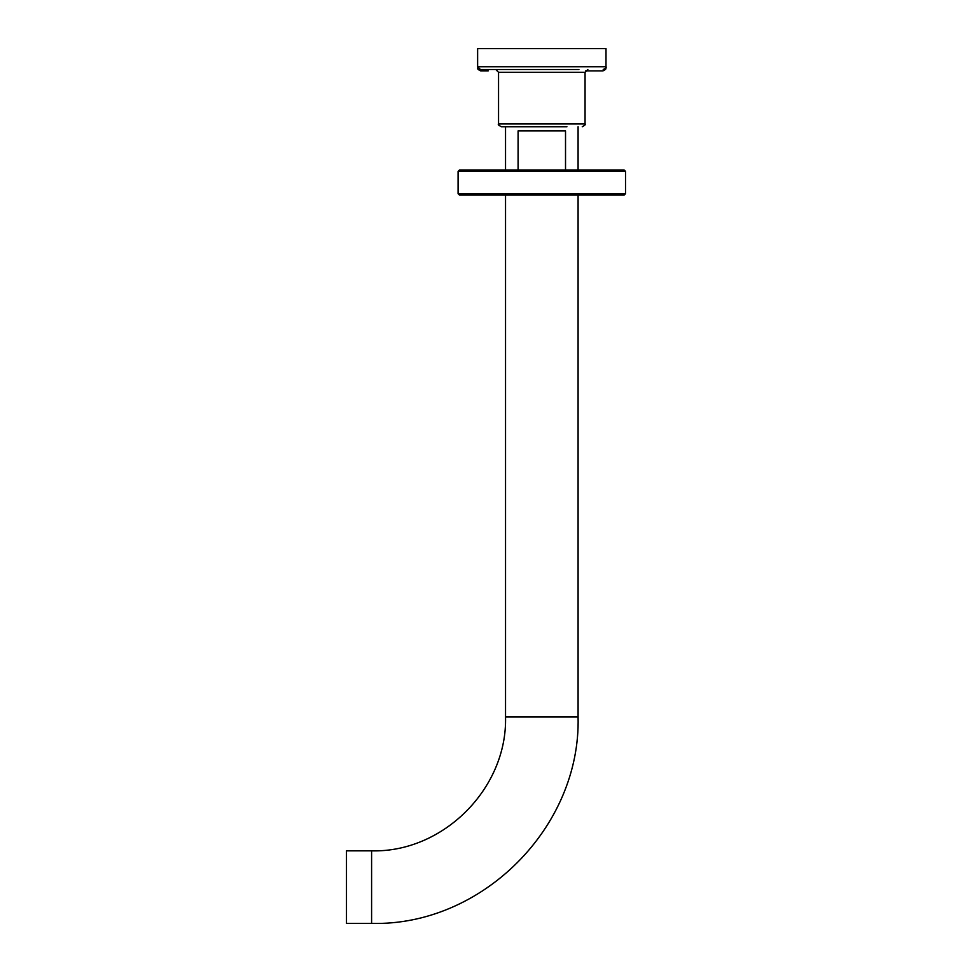 <?xml version="1.0" encoding="UTF-8"?>
<svg xmlns="http://www.w3.org/2000/svg" width="972" height="972" viewBox="0 0 972 972"><rect width="100%" height="100%" fill="white"/><g stroke="black" fill="none" stroke-linecap="round" stroke-linejoin="round"><path stroke-width="1.46" d="M478.005 68.137L477.629 66.74L605.993 66.74L605.993 48.6L477.629 48.6L477.629 66.74L480.423 69.522L504.699 69.522M578.923 69.522L480.423 69.522M566.919 126.737L501.345 126.737C498.624 125.291 497.7 124.367 498.551 123.942L499.013 125.473M506.303 126.737L516.691 126.737M488.175 70.92L480.703 70.92C478.054 69.644 477.118 68.72 477.908 68.137M585.436 70.92L602.919 70.92L585.436 70.92M346.482 887.12L346.482 850.852L371.596 850.852L371.596 923.4L346.482 923.4L346.482 887.12M518.088 169.979L518.088 130.916L565.522 130.916L565.522 169.979M625.518 171.376L624.121 169.979L459.489 169.979L458.091 171.376L458.091 193.707L625.518 193.707L625.518 171.376L458.091 171.376M625.518 193.707L624.121 195.093L459.489 195.093L458.091 193.707M587.853 69.522L585.059 72.317L498.551 72.317L495.769 69.522M585.059 72.317L585.059 123.942L498.551 123.942L498.551 72.147M603.199 69.522C605.738 68.392 606.674 67.457 605.993 66.74L605.617 68.137M371.596 923.4C481.942 926.243 580.928 827.233 578.085 716.911L505.537 716.911C507.384 788.474 443.159 852.699 371.596 850.852M585.059 123.942C586.019 124.209 585.095 125.133 582.264 126.737C585.071 125.181 586.007 124.246 585.059 123.942M605.714 68.137C606.455 68.745 605.52 69.668 602.919 70.92M505.537 716.911L505.537 195.093M505.537 169.979L505.537 126.737M578.085 716.911L578.085 195.093M578.085 169.979L578.085 126.737"/></g></svg>
